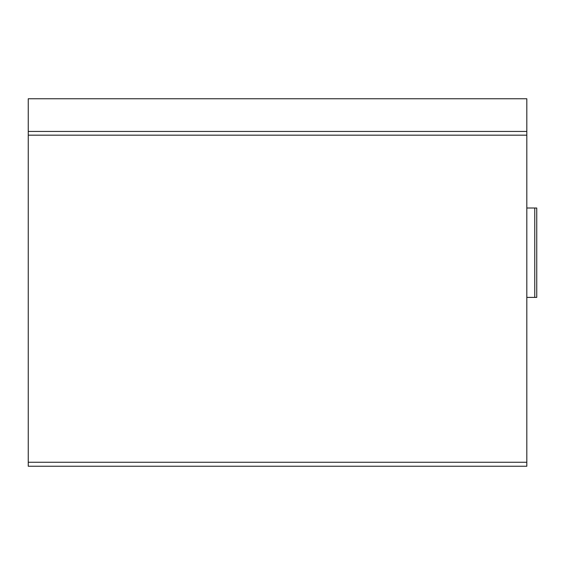 <?xml version="1.0" encoding="UTF-8"?>
<svg xmlns="http://www.w3.org/2000/svg" width="565" height="565" viewBox="0 0 565 565"><rect width="100%" height="100%" fill="white"/><g stroke="black" fill="none" stroke-linecap="round" stroke-linejoin="round"><path stroke-width="0.85" d="M28.25 462.262L28.25 98.762L526.82 98.762L526.82 466.238L28.25 466.238L28.25 462.262L526.82 462.262M534.765 208.012L534.765 297.395L536.75 297.395L536.75 208.012L526.82 208.012M534.765 297.395L526.82 297.395M28.25 131.44L526.82 131.44M28.25 135.169L526.82 135.169"/></g></svg>

